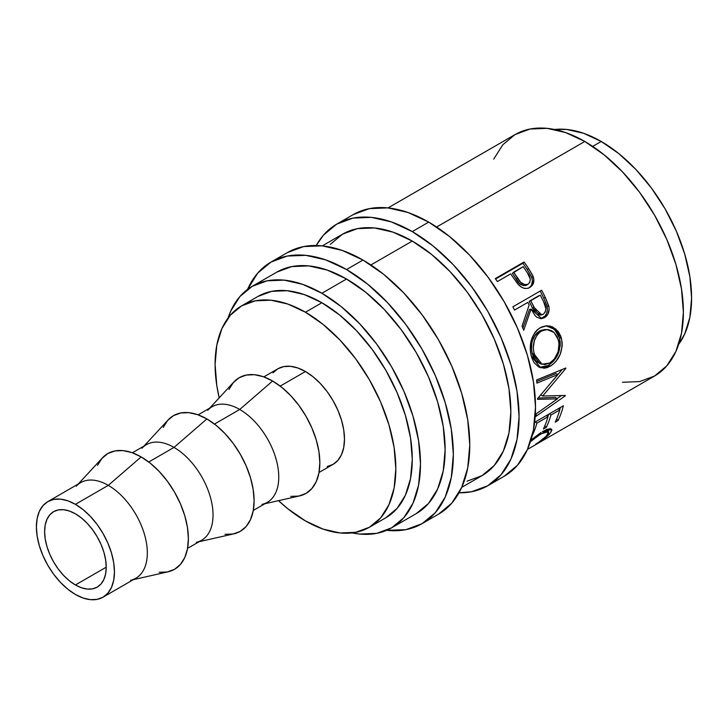 <?xml version="1.0" encoding="UTF-8"?>
<svg xmlns="http://www.w3.org/2000/svg" width="728" height="728" viewBox="0 0 728 728"><rect width="100%" height="100%" fill="white"/><g stroke="black" fill="none" stroke-linecap="round" stroke-linejoin="round"><path stroke-width="1.09" d="M353.18 214.624A151.042 87.205 -120 0 1 428.701 222.104L449.531 236.509L469.569 255.091L488.033 277.15L504.222 301.829L517.499 328.182L527.372 355.209L533.451 381.854L535.499 407.098L533.451 429.966L527.372 449.595L517.499 465.219L504.222 476.239A151.042 87.205 -120 0 0 527.372 355.209A151.042 87.205 -120 0 0 428.701 222.104L412.266 231.595A151.042 87.205 60 0 1 510.938 364.692A151.042 87.205 60 0 1 487.787 485.731A151.042 87.205 60 0 1 459.004 492.792L471.608 491.719L487.787 485.722L501.073 474.711L510.938 459.086L517.016 439.457L519.073 416.58L517.016 391.336L510.938 364.692L501.073 337.674L487.787 311.311L471.608 286.632L453.144 264.573L433.105 245.991L412.266 231.595L428.701 222.104L407.862 212.449L387.824 207.899L369.36 208.636L353.18 214.624L336.746 224.115A151.042 87.205 60 0 1 412.266 231.595L391.427 221.931L371.398 217.381L352.934 218.118L336.746 224.115A151.042 87.205 60 0 0 316.234 245.5L323.459 235.135L336.746 224.115M287.451 252.571A151.042 87.205 -120 0 1 362.972 260.051L383.811 274.447L403.849 293.038L422.313 315.097L438.493 339.776L451.779 366.129L461.643 393.156L467.722 419.792L469.778 445.045L467.722 467.913L461.643 487.542L451.779 503.166L438.493 514.186A151.042 87.205 -120 0 0 461.643 393.156A151.042 87.205 -120 0 0 362.972 260.051L346.546 269.542A151.042 87.205 60 0 1 445.218 402.639A151.042 87.205 60 0 1 422.067 523.669A151.042 87.205 60 0 1 386.65 530.321L405.878 529.665L422.067 523.669L435.344 512.649L445.218 497.033L451.296 477.404L453.344 454.527L451.296 429.283L445.218 402.639L435.344 375.621L422.067 349.258L405.878 324.579L387.414 302.52L367.376 283.938L346.546 269.542L362.972 260.051L342.133 250.396L322.104 245.846L303.64 246.574L287.451 252.571L271.016 262.062A151.042 87.205 60 0 1 346.546 269.542L325.707 259.878L305.669 255.328L287.205 256.065L271.016 262.062A151.042 87.205 60 0 0 247.556 289.398L257.739 273.082L271.016 262.062M75.421 584.966A43.571 25.152 60 0 1 46.965 546.573A43.571 25.152 60 0 1 53.635 511.657A43.571 25.152 60 0 1 75.421 513.822L69.415 511.029L63.636 509.718L58.304 509.928L53.635 511.657L49.804 514.842L46.965 519.346L45.209 525.006L44.617 531.604L45.209 538.884L46.965 546.573L49.804 554.372L53.635 561.971L58.304 569.087L63.636 575.457L69.415 580.817L75.421 584.966L81.436 587.751L87.214 589.07L92.538 588.852L97.206 587.123L101.037 583.947L103.886 579.442L105.642 573.782L106.233 567.185L75.421 584.966L106.233 567.185L105.642 559.896L103.886 552.215L101.037 544.417L97.206 536.818L92.538 529.693L87.214 523.332L81.436 517.972L75.421 513.822A43.571 25.152 60 0 1 103.886 552.215A43.571 25.152 60 0 1 97.206 587.123A43.571 25.152 60 0 1 75.421 584.966M103.021 597.188L97.106 599.381L90.363 599.645L83.038 597.988L75.421 594.457L67.813 589.198L60.488 582.4L53.745 574.346L47.83 565.328L42.979 555.692L39.367 545.818L37.146 536.09L36.4 526.863L37.146 518.5L39.367 511.329L42.979 505.623L47.83 501.601L53.745 499.408L60.488 499.135L67.813 500.8L75.421 504.331L83.038 509.591L90.363 516.38L97.106 524.442L103.021 533.46L107.871 543.088L111.475 552.962L113.695 562.699L114.451 571.926L113.695 580.28L111.475 587.451L107.871 593.165L103.021 597.188L135.881 578.214A55.191 31.859 -120 0 0 144.344 533.988A55.191 31.859 -120 0 0 108.29 485.358L75.421 504.331A55.191 31.859 60 0 1 111.475 552.962A55.191 31.859 60 0 1 103.021 597.188A55.191 31.859 60 0 1 75.421 594.457A55.191 31.859 60 0 1 39.367 545.818A55.191 31.859 60 0 1 47.83 501.601A55.191 31.859 60 0 1 75.421 504.331L108.29 485.358A55.191 31.859 60 0 1 145.527 538.438A55.191 31.859 60 0 1 130.567 580.28M133.424 579.634L168.123 571.798A66.803 38.575 -120 0 0 186.222 521.148A66.803 38.575 -120 0 0 141.15 456.902L108.29 485.358L141.15 456.902L131.932 452.625L123.068 450.614L114.906 450.941L107.744 453.589L101.875 458.467L97.507 465.374M187.569 548.375L201.611 540.267A55.191 31.859 -120 0 0 210.064 496.041A55.191 31.859 -120 0 0 174.01 447.411L148.749 461.998L174.01 447.411A55.191 31.859 60 0 1 211.247 500.491A55.191 31.859 60 0 1 196.296 542.333M199.144 541.687L233.852 533.851A66.803 38.575 -120 0 0 251.952 483.201A66.803 38.575 -120 0 0 206.879 418.955L174.01 447.411L206.879 418.955L197.661 414.678L188.798 412.667L180.626 412.994L173.473 415.643L167.595 420.52L163.227 427.427M253.299 510.428L267.331 502.32A55.191 31.859 -120 0 0 275.794 458.103A55.191 31.859 -120 0 0 239.739 409.464L214.478 424.051L239.739 409.464A55.191 31.859 60 0 1 276.977 462.544A55.191 31.859 60 0 1 262.016 504.386M264.874 503.74L299.572 495.914A66.803 38.575 -120 0 0 317.681 445.263A66.803 38.575 -120 0 0 272.6 381.008L239.739 409.464L272.6 381.008L263.381 376.731L254.527 374.72L246.355 375.047L239.194 377.696L233.324 382.573L228.956 389.48M327.145 466.566L333.06 464.373A55.191 31.859 -120 0 0 341.514 420.156A55.191 31.859 -120 0 0 305.46 371.517L280.198 386.104L305.46 371.517L297.852 367.986L290.527 366.33L283.784 366.594L277.869 368.787L273.018 372.809M257.994 296.414A127.809 73.792 -120 0 1 321.894 302.739L339.521 314.924L356.474 330.649L372.099 349.313L385.795 370.197L397.033 392.501L405.387 415.36L410.528 437.91L412.266 459.268L410.528 478.624L405.387 495.231L397.033 508.453L385.795 517.781A127.809 73.792 -120 0 0 405.387 415.37A127.809 73.792 -120 0 0 321.894 302.739L305.46 312.23A127.809 73.792 60 0 1 388.952 424.852A127.809 73.792 60 0 1 369.369 527.263A127.809 73.792 60 0 1 305.46 520.939A127.809 73.792 60 0 1 278.542 500.655L287.833 508.754L305.46 520.939L323.096 529.11L340.049 532.96L355.674 532.332L369.369 527.263L380.608 517.936L388.952 504.722L394.103 488.115L395.832 468.759L394.103 447.392L388.952 424.852L380.608 401.993L369.369 379.688L355.674 358.804L340.049 340.14L323.096 324.415L305.46 312.23L321.894 302.739L304.268 294.567L287.314 290.718L271.69 291.337L257.994 296.414L241.559 305.897A127.809 73.792 60 0 1 305.46 312.23L287.833 304.058L270.88 300.2L255.255 300.828L241.559 305.897A127.809 73.792 60 0 0 219.192 397.852L216.826 385.767L215.088 364.409L216.826 345.054L221.967 328.446L230.321 315.224L241.559 305.897M601.228 141.469L592.692 146.392L601.228 141.469L583.601 133.297L566.648 129.447L554.618 129.511A127.809 73.792 -120 0 1 601.228 141.469A127.809 73.792 -120 0 1 679.907 239.894A127.809 73.792 -120 0 1 678.651 344.344L684.72 333.961L689.862 317.353L691.6 297.998L689.862 276.64L684.72 254.09L676.367 231.231L665.128 208.927L651.433 188.042L635.808 169.378L618.855 153.654L601.228 141.469M276.831 272.117L291.773 266.584L308.818 265.911L327.309 270.106L346.546 279.024L365.774 292.319L384.266 309.473L401.31 329.829L416.252 352.616L428.519 376.949L437.628 401.883L443.234 426.481L445.127 449.786L443.234 470.898L437.628 489.016L428.519 503.439L416.252 513.613A139.421 80.499 -120 0 0 437.628 401.883A139.421 80.499 -120 0 0 346.546 279.024L321.894 293.257A139.421 80.499 60 0 1 412.976 416.116A139.421 80.499 60 0 1 391.609 527.836A139.421 80.499 60 0 1 352.079 532.896L359.623 534.052L376.667 533.369L391.609 527.836L403.867 517.672L412.976 503.248L418.591 485.13L420.484 464.018L418.591 440.713L412.976 416.116L403.867 391.173L391.609 366.848L376.667 344.062L359.623 323.705L341.132 306.543L321.894 293.257L346.546 279.024A139.421 80.499 -120 0 0 276.831 272.117L252.179 286.35A139.421 80.499 60 0 1 321.894 293.257L302.657 284.339L284.166 280.134L267.121 280.817L252.179 286.35A139.421 80.499 60 0 0 228.037 318.054L230.812 310.947L239.921 296.524L252.179 286.35M467.039 481.199L481.981 475.666A139.421 80.499 -120 0 0 503.348 363.945A139.421 80.499 -120 0 0 412.266 241.077L370.898 264.965L412.266 241.077A139.421 80.499 -120 0 0 342.551 234.17L330.294 244.344M622.522 382.264L639.566 381.59L654.508 376.058A139.421 80.499 -120 0 0 675.884 264.328A139.421 80.499 -120 0 0 584.793 141.469L436.618 227.018L584.793 141.469A139.421 80.499 -120 0 0 515.087 134.562L502.82 144.736L493.711 159.159M529.029 287.833L531.476 285.203L532.459 280.699L531.495 276.713L527.318 269.624A136.518 78.824 -120 0 0 522.877 263.263A136.518 78.824 60 0 1 527.318 269.624L528.592 268.486A139.421 80.499 -120 0 0 524.051 261.998L522.877 263.263L495.604 279.015L522.877 263.263L524.051 261.998L495.304 278.596L524.051 261.998A139.421 80.499 60 0 1 528.592 268.486L532.75 275.475L533.87 279.789L532.923 284.348L529.211 287.733L527.145 288.415L524.096 288.288L521.075 286.923L517.553 283.629L512.312 276.258A139.421 80.499 -120 0 0 510.674 273.883L497.397 281.545A139.421 80.499 -120 0 0 495.304 278.596A139.421 80.499 -120 0 1 497.397 281.545L510.674 273.883A139.421 80.499 -120 0 1 512.312 276.258L518.418 284.63C522.194 288.543 526.007 289.462 529.884 287.378C533.588 285.076 534.68 281.445 533.169 276.494L528.592 268.486L527.318 269.624L531.795 277.468L533.169 276.494L531.795 277.468C533.251 282.327 532.132 285.913 528.428 288.215M512.876 306.825L541.632 290.226A139.421 80.499 60 0 1 545.308 297.452L548.948 306.852L549.13 309.509L547.802 314.414L544.59 317.626L540.658 318.655L536.691 317.126L534.989 315.506L531.112 309.072L523.714 330.257A139.421 80.499 -120 0 0 522.04 326.153L529.156 305.032A139.421 80.499 -120 0 0 527.827 302.393L514.56 310.055A139.421 80.499 -120 0 0 512.876 306.825A139.421 80.499 -120 0 1 514.56 310.055L527.827 302.393A139.421 80.499 -120 0 1 529.156 305.032L522.04 326.153A139.421 80.499 -120 0 1 523.714 330.257L531.112 309.072L541.778 318.609L544.59 317.626C548.375 315.179 549.767 311.302 548.766 305.969L545.308 297.452L543.689 297.989L547.065 306.333L548.766 305.969L547.065 306.333C548.029 311.566 546.61 315.397 542.824 317.827L544.59 317.626L540.868 318.664L545.135 315.925L546.737 313.14L547.401 309.8L546.692 305.023L543.689 297.989L545.308 297.452A139.421 80.499 -120 0 0 541.632 290.226L512.876 306.825M560.833 336.309L562.107 342.133L562.153 346.264L560.141 354.445L555.919 361.479L551.751 365.283L547.256 367.613L544.235 368.231L538.638 366.93L534.106 362.69L531.795 357.785L530.485 351.979L530.23 347.848L531.486 339.63L534.871 332.514L537.31 329.784L541.65 326.963L546.446 325.798L549.704 326.026L552.834 327.054L558.158 331.413L560.833 336.309M557.402 398.871L537.519 399.344A139.421 80.499 -120 0 0 537.537 398.68L557.93 374.492L536.918 383.146A139.421 80.499 -120 0 0 536.591 379.989L565.802 367.995A139.421 80.499 60 0 1 565.838 368.441L542.688 396.014L565.31 395.45A139.421 80.499 60 0 1 565.256 395.841L535.872 416.425A139.421 80.499 -120 0 0 536.309 413.741L557.402 398.871L555.364 397.388L538.092 398.043L555.364 397.388L557.402 398.871L536.309 413.741A139.421 80.499 -120 0 1 535.872 416.425L565.256 395.841L564.755 395.468L565.256 395.841A139.421 80.499 -120 0 0 565.31 395.45L542.688 396.014L540.64 394.776L542.688 396.014L565.838 368.441L565.319 368.204L565.838 368.441A139.421 80.499 -120 0 0 565.802 367.995L536.591 379.989A139.421 80.499 -120 0 1 536.918 383.146L557.93 374.492L537.537 398.68A139.421 80.499 -120 0 1 537.519 399.344L557.402 398.871M534.625 422.34L563.363 405.751A139.421 80.499 60 0 1 558.149 420.456L555.2 422.158A139.421 80.499 -120 0 0 559.75 409.955L550.905 415.06A139.421 80.499 60 0 1 546.355 427.272L543.407 428.974A139.421 80.499 -120 0 0 547.957 416.771L536.9 423.15A139.421 80.499 60 0 1 532.341 435.353L532.341 435.353A139.421 80.499 -120 0 0 536.9 423.15L547.957 416.771L546.519 415.479L547.957 416.771A139.421 80.499 -120 0 1 543.407 428.974L546.355 427.272A139.421 80.499 -120 0 0 550.905 415.06L559.75 409.955L558.321 408.663L559.75 409.955A139.421 80.499 -120 0 1 555.2 422.158L558.149 420.456L556.674 418.873L558.149 420.456A139.421 80.499 -120 0 0 563.363 405.751L534.625 422.34A136.518 78.824 60 0 1 534.616 422.413A136.518 78.824 -120 0 0 534.643 422.331M536.909 443.661L545.827 436.536L547.893 434.143L548.566 432.05L547.019 431.367L543.407 432.532L535.808 437.273L530.43 441.714L541.068 433.77L548.421 431.75L546.746 435.581C544.307 438.183 540.586 441.068 535.59 444.235L535.826 444.344C542.032 440.567 546.628 437.119 549.604 433.979L543.943 438.911L536.909 443.661M550.386 433.069L551.678 429.329L542.405 431.649L547.784 429.147L551.105 428.929L551.906 430.084L550.386 433.069M540.995 432.496L530.521 440.385L540.995 432.496M527.454 449.404L654.508 376.058L666.766 365.884L675.884 351.46L681.49 333.342L683.383 312.23L681.49 288.925L675.884 264.328L666.766 239.394L654.508 215.06L639.566 192.274L622.522 171.917L604.031 154.764L584.793 141.469L565.565 132.551L547.065 128.356L530.02 129.029L515.087 134.562L388.033 207.917M319.019 472.481L333.06 464.373L337.91 460.351L341.514 454.645L343.734 447.474L344.49 439.111L343.734 429.884L341.514 420.156L337.91 410.283L333.06 400.646L327.145 391.628L320.393 383.574L313.076 376.776L305.46 371.517A55.191 31.859 -120 0 0 277.869 368.787L263.827 376.895M290.681 496.387L298.844 496.059L306.006 493.411L311.875 488.534L316.243 481.627L318.937 472.945L319.838 462.826L318.937 451.66L316.243 439.876L311.875 427.928L306.006 416.27L298.844 405.35L290.681 395.595L281.818 387.378L272.6 381.008A66.803 38.575 -120 0 0 233.815 382.018L209.682 408.153M207.698 410.301A55.191 31.859 60 0 1 239.739 409.464A55.191 31.859 -120 0 0 212.139 406.734L198.107 414.842M224.952 534.334L233.124 534.006L240.276 531.358L246.155 526.481L250.523 519.574L253.208 510.892L254.118 500.773L253.208 489.607L250.523 477.823L246.155 465.875L240.276 454.217L233.124 443.297L224.952 433.542L216.089 425.325L206.879 418.955A66.803 38.575 -120 0 0 168.095 419.965L143.962 446.1M141.978 448.248A55.191 31.859 60 0 1 174.01 447.411A55.191 31.859 -120 0 0 146.419 444.681L132.378 452.78M159.232 572.281L167.394 571.953L174.556 569.305L180.426 564.428L184.794 557.521L187.478 548.839L188.388 538.72L187.478 527.554L184.794 515.77L180.426 503.822L174.556 492.164L167.394 481.244L159.232 471.489L150.368 463.272L141.15 456.902A66.803 38.575 -120 0 0 102.366 457.912L78.233 484.047M76.249 486.195A55.191 31.859 60 0 1 108.29 485.358A55.191 31.859 -120 0 0 80.69 482.628L47.83 501.601M548.421 431.75L546.646 429.547M540.331 432.914L541.068 433.77L540.331 432.914M549.94 428.746L548.139 431.404M548.594 432.596L549.604 433.979L548.594 432.596M546.282 429.302L546.846 430.221M547.911 431.659L550.04 428.455M549.467 413.777L550.905 415.06L549.467 413.777M548.657 414.241A136.518 78.824 60 0 1 547.884 416.707A136.518 78.824 -120 0 0 548.657 414.241M544.881 425.68L546.355 427.272L544.881 425.68M535.462 421.858L536.9 423.15L535.462 421.858M560.451 407.434A136.518 78.824 60 0 1 559.686 409.891A136.518 78.824 -120 0 0 560.451 407.434M555.883 373.519L557.93 374.492L555.883 373.519L536.754 381.463L555.883 373.519M561.37 395.623L557.066 398.635L561.37 395.623M562.162 369.496L553.216 380.253L562.162 369.496M550.268 366.22L548.248 365.492L539.503 367.367L542.233 367.531L548.248 365.492L550.268 366.22C559.686 359.85 563.399 350.505 561.406 338.174L555.837 328.992L546.846 325.78L540.14 327.736C531.586 334.216 528.619 343.607 531.249 355.919L540.54 367.767L550.268 366.22M545.991 325.826L554.39 329.238L559.468 337.847L561.406 338.174L559.468 337.847C561.406 349.931 557.666 359.15 548.248 365.492L553.908 360.779L558.139 353.835L560.178 345.782L560.15 341.723L558.904 336.027L556.265 331.24L550.987 327.009L545.991 325.826M540.404 363.754L536.217 361.316L533.205 356.675L531.622 350.614L531.731 343.916M532.459 340.722L535.198 334.953L537.2 332.732L540.74 330.43L545.217 329.475M546.892 329.502L539.503 331.067C532.55 336.354 530.13 343.916 532.232 353.753L534.17 354.081C532.004 344.062 534.398 336.391 541.341 331.058L546.892 329.502L554.072 332.459L558.494 340.04C560.169 350.077 557.257 357.73 549.767 363.008L542.005 364.246L534.17 354.081L532.232 353.753L539.903 363.618L542.005 364.255M529.465 309.546L531.112 309.072L529.465 309.546L522.841 328.091L529.465 309.546M540.176 291.064A136.518 78.824 60 0 1 543.689 297.989A136.518 78.824 -120 0 0 540.176 291.064M529.201 301.301L538.784 295.768L529.201 301.301L532.359 307.844L529.201 301.301L530.776 300.691L529.201 301.301M538.702 315.115L535.981 313.713L532.359 307.844L540.012 315.115L541.778 314.833L534.006 307.371L532.359 307.844L534.006 307.371L530.776 300.691L540.358 295.159L530.776 300.691L536.582 312.066L540.422 314.824L543.243 314.305L541.778 314.833M541.505 314.578L540.84 314.887M543.707 301.974A139.421 80.499 -120 0 0 540.358 295.159A139.421 80.499 -120 0 1 543.707 301.974C546.664 306.925 546.51 311.038 543.243 314.305L545.245 312.021L545.882 308.69L543.707 301.974M523.732 285.74L519.392 283.383L512.403 273.391L516.234 279.161C518.846 284.311 522.304 286.304 526.608 285.139L525.234 285.667M526.608 285.139L528.028 284.239C523.687 285.358 520.192 283.301 517.535 278.078L516.234 279.161L517.535 278.078L513.622 272.181L512.403 273.391L523.205 266.648L513.622 272.181L520.748 282.391L525.125 284.821L528.028 284.239L526.608 285.139M527.354 272.773A139.421 80.499 -120 0 0 523.205 266.648A139.421 80.499 -120 0 1 527.354 272.773C530.93 277.286 531.158 281.108 528.028 284.239L529.902 282.082L530.293 278.979L527.354 272.773M542.578 330.43L539.038 332.732L537.046 334.971L534.334 340.822L533.333 347.529L533.542 350.887L535.153 357.075L538.201 361.834L540.167 363.436L544.799 364.601L549.767 363.008L554.308 359.095L558.149 351.679L559.049 343.261L557.439 337.064L553.926 332.341L551.651 330.74L548.002 329.575L542.578 330.43M461.734 487.35L481.981 475.666L494.239 465.492L503.348 451.069L508.963 432.951L510.856 411.839L508.963 388.534L503.348 363.936L494.239 339.002L481.981 314.669L467.039 291.882L449.995 271.526L431.504 254.372L412.266 241.077L393.029 232.159L374.538 227.964L357.494 228.638L342.551 234.17L322.304 245.864M504.222 476.239L487.787 485.731M438.493 514.186L422.067 523.669M385.795 517.781L369.369 527.263M416.252 513.613L391.609 527.836"/></g></svg>
